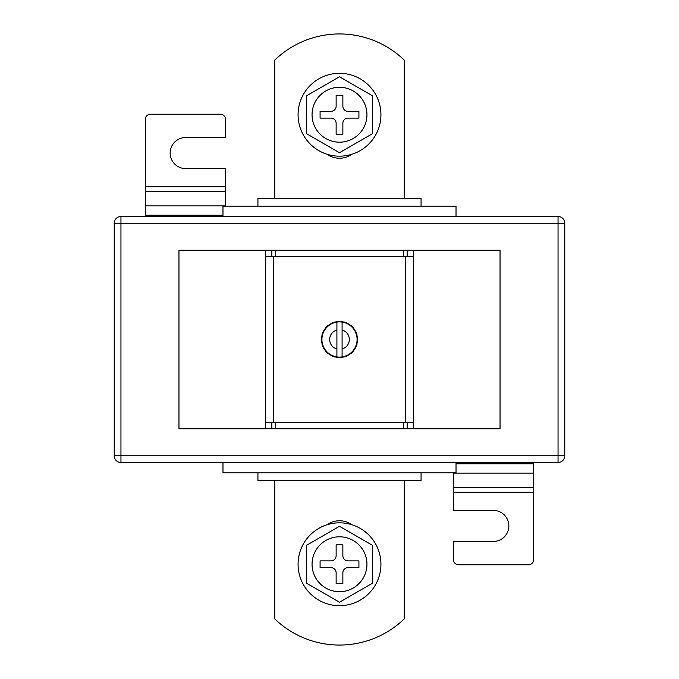 <?xml version="1.0" encoding="UTF-8"?>
<svg xmlns="http://www.w3.org/2000/svg" width="679" height="679" viewBox="0 0 679 679"><rect width="100%" height="100%" fill="white"/><g stroke="black" fill="none" stroke-linecap="round" stroke-linejoin="round"><path stroke-width="1.02" d="M336.911 356.916A17.612 17.612 0 0 0 337.658 357.01L338.117 357.57L337.658 357.01L337.098 357.468A18.129 18.129 0 0 1 336.232 357.332L337.658 357.01A17.612 17.612 0 0 0 339.5 357.112L340.009 357.621L339.5 357.112L338.991 357.621A18.129 18.129 0 0 1 338.117 357.57L339.5 357.112A17.612 17.612 0 0 0 341.342 357.01L342.768 357.332A18.129 18.129 0 0 1 341.902 357.468L341.342 357.01L340.883 357.57A18.129 18.129 0 0 1 340.009 357.621L341.342 357.01A17.612 17.612 0 0 0 342.089 356.916L342.089 322.084A17.612 17.612 0 0 0 341.342 321.99L341.902 321.532A18.129 18.129 0 0 1 342.768 321.668L341.342 321.99L340.009 321.379A18.129 18.129 0 0 1 340.883 321.43L341.342 321.99A17.612 17.612 0 0 0 339.5 321.888L338.117 321.43A18.129 18.129 0 0 1 338.991 321.379L339.5 321.888A17.612 17.612 0 0 0 337.658 321.99L336.232 321.668A18.129 18.129 0 0 1 337.098 321.532L337.658 321.99A17.612 17.612 0 0 0 335.842 322.279L334.84 321.982L335.842 322.279L336.232 321.668L337.658 321.99L338.991 321.379L339.5 321.888L340.009 321.379L341.342 321.99L342.768 321.668L343.158 322.279L343.769 321.88A18.129 18.129 0 0 1 344.609 322.109L344.94 322.754L345.586 322.423A18.129 18.129 0 0 1 346.4 322.737L346.663 323.416L347.334 323.153A18.129 18.129 0 0 1 348.115 323.552L348.302 324.248L348.998 324.061A18.129 18.129 0 0 1 349.736 324.545L349.846 325.258L350.559 325.139A18.129 18.129 0 0 1 351.247 325.691L351.281 326.412L352.002 326.378A18.129 18.129 0 0 1 352.622 326.998L352.588 327.719L353.309 327.753A18.129 18.129 0 0 1 353.861 328.441L353.742 329.154L354.455 329.264A18.129 18.129 0 0 1 354.939 330.002L354.752 330.698L355.448 330.885A18.129 18.129 0 0 1 355.847 331.666L355.584 332.337L356.263 332.6A18.129 18.129 0 0 1 356.577 333.414L356.246 334.06L356.891 334.391A18.129 18.129 0 0 1 357.12 335.231L356.721 335.842L357.332 336.232A18.129 18.129 0 0 1 357.468 337.098L357.01 337.658L357.57 338.117A18.129 18.129 0 0 1 357.621 338.991L357.112 339.5L357.621 340.009A18.129 18.129 0 0 1 357.57 340.883L357.01 341.342L357.468 341.902A18.129 18.129 0 0 1 357.332 342.768L356.721 343.158L357.12 343.769A18.129 18.129 0 0 1 356.891 344.609L356.246 344.94L356.577 345.586A18.129 18.129 0 0 1 356.263 346.4L355.584 346.663L355.847 347.334A18.129 18.129 0 0 1 355.448 348.115L354.752 348.302L354.939 348.998A18.129 18.129 0 0 1 354.455 349.736L353.742 349.846L353.861 350.559A18.129 18.129 0 0 1 353.309 351.247L352.588 351.281L352.622 352.002A18.129 18.129 0 0 1 352.002 352.622L351.281 352.588L351.247 353.309A18.129 18.129 0 0 1 350.559 353.861L349.846 353.742L349.736 354.455A18.129 18.129 0 0 1 348.998 354.939L348.302 354.752L348.115 355.448A18.129 18.129 0 0 1 347.334 355.847L346.663 355.584L346.4 356.263A18.129 18.129 0 0 1 345.586 356.577L344.94 356.246L344.609 356.891A18.129 18.129 0 0 1 343.769 357.12L343.158 356.721L342.768 357.332L341.342 357.01L340.009 357.621L339.5 357.112L338.991 357.621L337.658 357.01L336.232 357.332L335.842 356.721L334.84 357.018L335.842 356.721A17.612 17.612 0 0 0 336.911 356.916L336.911 330.011A9.837 9.837 0 0 0 336.911 348.989M265.701 250.169L178.959 250.169L178.959 428.831L413.299 428.831L413.299 256.382L403.462 256.382L403.462 250.169L265.701 250.169L265.701 256.382L275.538 256.382L275.538 250.169M413.299 428.831L500.041 428.831L500.041 250.169L403.462 250.169M273.467 422.618L273.467 256.382M405.533 422.618L405.533 256.382M334.391 356.891L334.06 356.246L333.414 356.577A18.129 18.129 0 0 1 332.6 356.263L332.337 355.584L331.666 355.847A18.129 18.129 0 0 1 330.885 355.448L330.698 354.752L330.002 354.939A18.129 18.129 0 0 1 329.264 354.455L329.154 353.742L328.441 353.861A18.129 18.129 0 0 1 327.753 353.309L327.719 352.588L326.998 352.622A18.129 18.129 0 0 1 326.378 352.002L326.412 351.281L325.691 351.247A18.129 18.129 0 0 1 325.139 350.559L325.258 349.846L324.545 349.736A18.129 18.129 0 0 1 324.061 348.998L324.248 348.302L323.552 348.115A18.129 18.129 0 0 1 323.153 347.334L323.416 346.663L322.737 346.4A18.129 18.129 0 0 1 322.423 345.586L322.754 344.94L322.109 344.609A18.129 18.129 0 0 1 321.88 343.769L322.279 343.158L321.668 342.768A18.129 18.129 0 0 1 321.532 341.902L321.99 341.342L321.43 340.883A18.129 18.129 0 0 1 321.379 340.009L321.888 339.5L321.379 338.991A18.129 18.129 0 0 1 321.43 338.117L321.99 337.658L321.532 337.098A18.129 18.129 0 0 1 321.668 336.232L322.279 335.842L321.88 335.231A18.129 18.129 0 0 1 322.109 334.391L322.754 334.06L322.423 333.414A18.129 18.129 0 0 1 322.737 332.6L323.416 332.337L323.153 331.666A18.129 18.129 0 0 1 323.552 330.885L324.248 330.698L324.061 330.002A18.129 18.129 0 0 1 324.545 329.264L325.258 329.154L325.139 328.441A18.129 18.129 0 0 1 325.691 327.753L326.412 327.719L326.378 326.998A18.129 18.129 0 0 1 326.998 326.378L327.719 326.412L327.753 325.691A18.129 18.129 0 0 1 328.441 325.139L329.154 325.258L329.264 324.545A18.129 18.129 0 0 1 330.002 324.061L330.698 324.248L330.885 323.552A18.129 18.129 0 0 1 331.666 323.153L332.337 323.416L332.6 322.737A18.129 18.129 0 0 1 333.414 322.423L334.06 322.754L334.391 322.109A18.129 18.129 0 0 1 335.231 321.88L335.842 322.279A17.612 17.612 0 0 0 335.842 356.721L335.231 357.12A18.129 18.129 0 0 1 334.391 356.891L334.06 356.246L333.414 356.577M265.701 428.831L265.701 256.382M265.701 422.618L275.538 422.618L275.538 428.831M275.538 422.618L403.462 422.618L403.462 428.831M413.299 422.618L403.462 422.618M275.538 256.382L403.462 256.382M342.089 330.011A9.837 9.837 0 0 1 342.089 348.989L342.089 356.916A17.612 17.612 0 0 0 342.089 322.084M336.911 322.084L336.911 330.011L336.911 322.084M342.768 357.332L343.158 356.721L342.768 357.332M343.158 322.279L342.768 321.668L343.158 322.279L343.769 321.88L343.158 322.279M336.232 357.332L335.842 356.721L336.232 357.332M332.6 356.263L332.337 355.584L331.666 355.847M330.885 355.448L330.698 354.752L330.002 354.939M329.264 354.455L329.154 353.742L328.441 353.861M327.753 353.309L327.719 352.588L326.998 352.622M326.378 352.002L326.412 351.281L325.691 351.247M325.139 350.559L325.258 349.846L324.545 349.736M324.061 348.998L324.248 348.302L323.552 348.115M323.153 347.334L323.416 346.663L322.737 346.4M322.423 345.586L322.754 344.94L322.109 344.609M321.88 343.769L322.279 343.158L321.668 342.768M321.532 341.902L321.99 341.342L321.43 340.883M321.379 340.009L321.888 339.5L321.379 338.991M321.43 338.117L321.99 337.658L321.532 337.098M321.668 336.232L322.279 335.842L321.88 335.231M322.109 334.391L322.754 334.06L322.423 333.414M322.737 332.6L323.416 332.337L323.153 331.666M323.552 330.885L324.248 330.698L324.061 330.002M324.545 329.264L325.258 329.154L325.139 328.441M325.691 327.753L326.412 327.719L326.378 326.998M326.998 326.378L327.719 326.412L327.753 325.691M328.441 325.139L329.154 325.258L329.264 324.545M330.002 324.061L330.698 324.248L330.885 323.552M331.666 323.153L332.337 323.416L332.6 322.737M333.414 322.423L334.06 322.754L334.391 322.109M335.842 322.279L336.232 321.668L335.842 322.279M337.658 321.99L338.117 321.43L337.658 321.99M339.5 321.888L340.009 321.379L339.5 321.888M344.609 322.109L344.94 322.754L345.586 322.423M346.4 322.737L346.663 323.416L347.334 323.153M348.115 323.552L348.302 324.248L348.998 324.061M349.736 324.545L349.846 325.258L350.559 325.139M351.247 325.691L351.281 326.412L352.002 326.378M352.622 326.998L352.588 327.719L353.309 327.753M353.861 328.441L353.742 329.154L354.455 329.264M354.939 330.002L354.752 330.698L355.448 330.885M355.847 331.666L355.584 332.337L356.263 332.6M356.577 333.414L356.246 334.06L356.891 334.391M357.12 335.231L356.721 335.842L357.332 336.232M357.468 337.098L357.01 337.658L357.57 338.117M357.621 338.991L357.112 339.5L357.621 340.009M357.57 340.883L357.01 341.342L357.468 341.902M357.332 342.768L356.721 343.158L357.12 343.769M356.891 344.609L356.246 344.94L356.577 345.586M356.263 346.4L355.584 346.663L355.847 347.334M355.448 348.115L354.752 348.302L354.939 348.998M354.455 349.736L353.742 349.846L353.861 350.559M353.309 351.247L352.588 351.281L352.622 352.002M352.002 352.622L351.281 352.588L351.247 353.309M350.559 353.861L349.846 353.742L349.736 354.455M348.998 354.939L348.302 354.752L348.115 355.448M347.334 355.847L346.663 355.584L346.4 356.263M345.586 356.577L344.94 356.246L344.609 356.891M343.769 357.12L343.158 356.721L343.769 357.12M327.168 154.294A21.236 21.236 0 0 0 351.832 154.294M274.766 480.622L274.766 618.909A93.218 93.218 0 0 0 404.234 618.909L404.234 480.622M120.955 216.499L558.045 216.499A6.731 6.731 0 0 1 564.775 223.238L564.775 455.762A6.731 6.731 0 0 1 558.045 462.501L120.955 462.501A6.731 6.731 0 0 1 114.225 455.762L114.225 223.238A6.731 6.731 0 0 1 120.955 216.499L120.955 455.762L558.045 455.762L558.045 223.238L114.225 223.238M351.832 524.706A21.236 21.236 0 0 0 327.168 524.706M257.935 472.856L257.935 480.622L421.065 480.622L421.065 472.856M257.935 206.144L257.935 198.378L421.065 198.378L421.065 206.144M222.975 462.501L222.975 472.856L456.025 472.856L456.025 462.501M222.975 216.499L222.975 206.144L456.025 206.144L456.025 216.499M274.766 198.378L274.766 60.091A93.218 93.218 0 0 1 404.234 60.091L404.234 198.378M453.436 472.856L453.436 510.404L493.31 510.404A15.541 15.541 0 0 1 508.851 525.936A15.541 15.541 0 0 1 493.31 541.477L453.436 541.477L453.436 559.598A5.177 5.177 0 0 0 458.614 564.775L528.525 564.775A5.177 5.177 0 0 0 533.702 559.598L533.702 462.501M225.564 206.144L225.564 168.596L185.69 168.596A15.541 15.541 0 0 1 170.149 153.064A15.541 15.541 0 0 1 185.69 137.523L225.564 137.523L225.564 119.402A5.177 5.177 0 0 0 220.386 114.225L150.475 114.225A5.177 5.177 0 0 0 145.298 119.402L145.298 216.499M380.927 564.257A41.427 41.427 0 0 0 339.5 522.83A41.427 41.427 0 0 0 298.073 564.257A41.427 41.427 0 0 0 339.5 605.693A41.427 41.427 0 0 0 380.927 564.257M312.051 564.257A27.449 27.449 0 0 0 339.5 591.706A27.449 27.449 0 0 0 366.949 564.257A27.449 27.449 0 0 0 339.5 536.809A27.449 27.449 0 0 0 312.051 564.257M372.389 545.271L339.5 526.284L306.611 545.271L306.611 583.244L339.5 602.231L372.389 583.244L372.389 545.271M336.13 572.804L336.13 583.677L342.87 583.677L342.87 572.804A5.177 5.177 0 0 1 348.047 567.627L358.919 567.627L358.919 560.896L348.047 560.896A5.177 5.177 0 0 1 342.87 555.719L342.87 544.838L336.13 544.838L336.13 555.719A5.177 5.177 0 0 1 330.953 560.896L320.081 560.896L320.081 567.627L330.953 567.627A5.177 5.177 0 0 1 336.13 572.804M298.073 114.743A41.427 41.427 0 0 1 339.5 73.307A41.427 41.427 0 0 1 380.927 114.743A41.427 41.427 0 0 1 339.5 156.17A41.427 41.427 0 0 1 298.073 114.743M366.949 114.743A27.449 27.449 0 0 1 339.5 142.191A27.449 27.449 0 0 1 312.051 114.743A27.449 27.449 0 0 1 339.5 87.294A27.449 27.449 0 0 1 366.949 114.743M372.389 133.729L339.5 152.716L306.611 133.729L306.611 95.756L339.5 76.769L372.389 95.756L372.389 133.729M336.13 106.196L336.13 95.323L342.87 95.323L342.87 106.196A5.177 5.177 0 0 0 348.047 111.373L358.919 111.373L358.919 118.104L348.047 118.104A5.177 5.177 0 0 0 342.87 123.281L342.87 134.162L336.13 134.162L336.13 123.281A5.177 5.177 0 0 0 330.953 118.104L320.081 118.104L320.081 111.373L330.953 111.373A5.177 5.177 0 0 0 336.13 106.196M413.299 256.382L413.299 250.169M271.838 422.618L271.838 428.831M407.162 422.618L407.162 428.831M407.162 256.382L407.162 250.169M271.838 256.382L271.838 250.169M120.955 462.501L120.955 455.762L114.225 455.762M564.775 455.762L558.045 455.762L558.045 462.501M558.045 216.499L558.045 223.238L564.775 223.238M453.436 492.275L533.702 492.275M453.436 487.615L533.702 487.615M453.436 473.11L533.702 473.11M456.025 463.791L533.702 463.791M222.975 215.209L145.298 215.209M225.564 186.725L145.298 186.725M225.564 191.385L145.298 191.385M225.564 205.89L145.298 205.89"/></g></svg>
